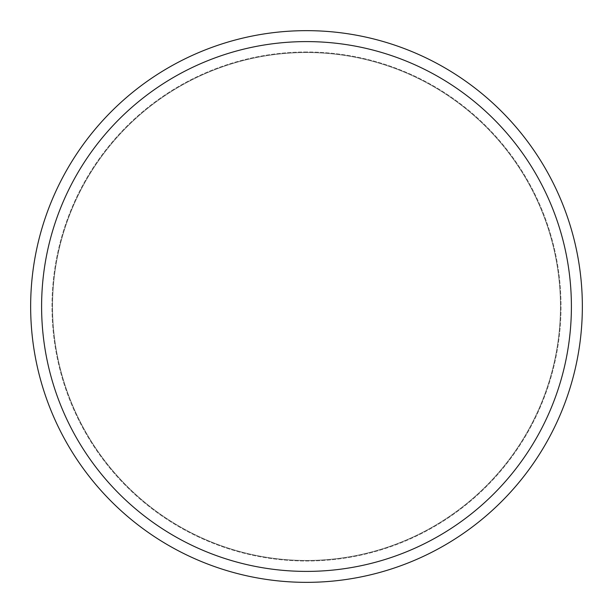 <?xml version="1.0" encoding="UTF-8"?>
<svg xmlns="http://www.w3.org/2000/svg" width="613" height="613" viewBox="0 0 613 613"><rect width="100%" height="100%" fill="white"/><g stroke="black" fill="none" stroke-linecap="round" stroke-linejoin="round"><path stroke-width="0.46" stroke-dasharray="3.06 2.3" d="M306.5 51.998A254.502 254.502 0 0 0 51.998 306.5A254.502 254.502 0 0 0 306.5 561.002A254.502 254.502 0 0 0 561.002 306.5A254.502 254.502 0 0 0 306.5 51.998A254.502 254.502 0 0 0 51.998 306.5A254.502 254.502 0 0 0 306.5 561.002A254.502 254.502 0 0 0 561.002 306.5A254.502 254.502 0 0 0 306.5 51.998M52.542 306.5A253.958 253.958 0 0 1 306.5 52.542A253.958 253.958 0 0 1 560.458 306.5A253.958 253.958 0 0 1 306.5 560.458A253.958 253.958 0 0 1 52.542 306.5A253.958 253.958 0 0 1 306.5 52.542A253.958 253.958 0 0 1 560.458 306.5A253.958 253.958 0 0 1 306.5 560.458A253.958 253.958 0 0 1 52.542 306.5A253.958 253.958 0 0 0 306.5 560.458A253.958 253.958 0 0 0 560.458 306.5A253.958 253.958 0 0 0 306.5 52.542A253.958 253.958 0 0 0 52.542 306.5A253.958 253.958 0 0 0 306.5 560.458A253.958 253.958 0 0 0 560.458 306.5A253.958 253.958 0 0 0 306.5 52.542A253.958 253.958 0 0 0 52.542 306.5M30.65 306.5A275.85 275.85 0 0 1 306.5 30.65A275.85 275.85 0 0 1 582.35 306.5A275.85 275.85 0 0 1 306.5 582.35A275.85 275.85 0 0 1 30.65 306.5A275.85 275.85 0 0 0 306.5 582.35A275.85 275.85 0 0 0 582.35 306.5A275.85 275.85 0 0 0 306.5 30.65A275.85 275.85 0 0 0 30.65 306.5A275.85 275.85 0 0 0 306.5 582.35A275.85 275.85 0 0 0 582.35 306.5A275.85 275.85 0 0 0 306.5 30.65A275.85 275.85 0 0 0 30.65 306.5A275.85 275.85 0 0 1 306.5 30.65A275.85 275.85 0 0 1 582.35 306.5A275.85 275.85 0 0 1 306.5 582.35A275.85 275.85 0 0 1 30.65 306.5M41.6 306.5A264.9 264.9 0 0 0 306.5 571.4A264.9 264.9 0 0 0 571.4 306.5A264.9 264.9 0 0 0 306.5 41.6A264.9 264.9 0 0 0 41.6 306.5"/><path stroke-width="0.92" d="M30.65 306.5A275.85 275.85 0 0 1 306.5 30.65A275.85 275.85 0 0 1 582.35 306.5A275.85 275.85 0 0 1 306.5 582.35A275.85 275.85 0 0 1 30.65 306.5A275.85 275.85 0 0 0 306.5 582.35A275.85 275.85 0 0 0 582.35 306.5A275.85 275.85 0 0 0 306.5 30.65A275.85 275.85 0 0 0 30.65 306.5M41.6 306.5A264.9 264.9 0 0 1 306.5 41.6A264.9 264.9 0 0 1 571.4 306.5A264.9 264.9 0 0 1 306.5 571.4A264.9 264.9 0 0 1 41.6 306.5"/></g></svg>
